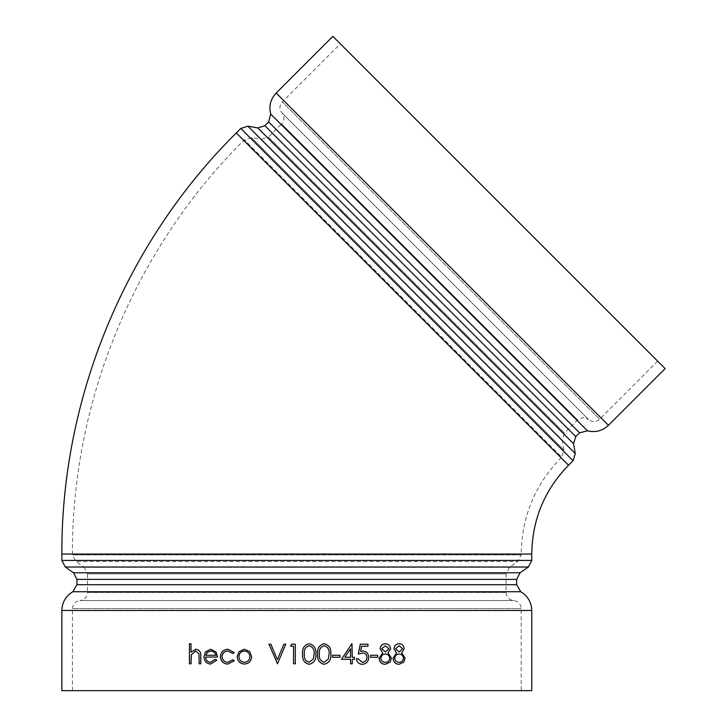 <?xml version="1.0" encoding="UTF-8"?>
<svg xmlns="http://www.w3.org/2000/svg" width="727" height="727" viewBox="0 0 727 727"><rect width="100%" height="100%" fill="white"/><g stroke="black" fill="none" stroke-linecap="round" stroke-linejoin="round"><path stroke-width="0.55" stroke-dasharray="3.63 2.73" d="M657.671 361.146L599.621 419.197L282.294 101.88C279.286 105.46 279.177 109.132 281.949 112.903C284.73 116.665 284.611 120.337 281.603 123.926L577.565 419.888L281.603 123.926L268.463 137.067L300.751 169.355L564.425 433.028L577.565 419.888C587.507 414.872 585.78 419.034 588.588 419.543L281.949 112.903L588.588 419.543C592.36 422.314 596.031 422.205 599.621 419.197L282.294 101.88L340.345 43.82L657.671 361.146L340.345 43.82M72.427 690.65L72.427 608.581L521.186 608.581L72.427 608.581C72.836 603.919 75.354 601.238 79.979 600.538L513.635 600.538L79.979 600.538C84.605 599.839 87.122 597.158 87.531 592.505L506.083 592.505L87.531 592.505L87.531 573.885L506.083 573.885L509.518 567.287L517.751 561.517L521.186 554.919L72.427 554.919L72.427 554.047C71.8 400.695 134.877 248.416 243.754 140.411L251.469 137.557L261.366 139.302L562.189 440.126L261.366 139.302L268.463 137.067L532.137 400.741L564.425 433.028L562.189 440.126L563.934 450.022L251.469 137.557L563.934 450.022L561.698 457.119L244.372 139.793L561.698 457.119L561.08 457.737L243.754 140.411L561.08 457.737C535.036 484.555 521.732 516.661 521.186 554.047L72.427 554.047L521.186 554.047L521.186 554.919L72.427 554.919L75.862 561.517L517.751 561.517L75.862 561.517L84.096 567.287L509.518 567.287L84.096 567.287L87.531 573.885L506.083 573.885L506.083 592.505C506.492 597.158 509.009 599.839 513.635 600.538C518.26 601.238 520.777 603.919 521.186 608.581L521.186 690.65L72.427 690.65L521.186 690.65M665.141 368.616L332.875 36.35M61.859 690.65L531.746 690.65M399.15 643.722C402.076 643.922 403.739 645.612 404.121 648.793L401.64 652.891L405.012 658.099L403.694 662.152L399.041 664.305M385.392 643.722C388.409 643.922 390.117 645.612 390.508 648.793L387.954 652.891L391.435 658.099L390.072 662.152L385.283 664.305M377.74 655.263L377.695 657.272L370.588 657.272M377.695 655.263L370.588 655.263M362.482 653.01L358.329 654.009M367.998 646.23L367.962 644.222L360.265 644.222M361.583 646.23L360.61 651.365M362.791 651.001C366.499 651.337 368.462 653.473 368.68 657.399C368.389 661.688 366.208 663.987 362.146 664.305M362.246 662.297L358.084 658.78L356.384 658.78M352.286 643.722L352.25 657.272M354.476 657.272L354.44 659.28M352.25 659.28L352.25 663.796L350.541 663.796M350.568 659.28L341.463 659.28M340.009 655.263L339.982 657.272L332.557 657.272M339.982 655.263L332.557 655.263M324.124 643.722C329.067 644.976 331.303 648.411 330.821 654.018C331.303 659.616 329.067 663.042 324.124 664.305M309.12 643.722C314.091 644.976 316.336 648.411 315.863 654.018C316.345 659.616 314.1 663.042 309.12 664.305M295.298 663.796L293.544 663.796L293.544 646.23M290.527 646.23L291.681 644.222L295.298 644.222M277.369 659.634L283.884 644.222L285.766 644.222M277.496 663.796L269.008 644.222L270.88 644.222M244.417 664.051C240.019 663.669 237.62 661.216 237.22 656.681L239.119 651.61L244.417 649.238M232.894 653.509L227.896 651.001M227.905 662.297L232.894 659.78M227.887 664.051C223.407 663.796 220.908 661.37 220.408 656.763C220.899 652.028 223.443 649.52 228.024 649.238M210.676 664.051C206.532 663.669 204.314 661.216 204.014 656.681L205.532 651.91L210.712 649.238M217.564 657.026L205.587 657.026M210.421 662.297L215.392 659.28M191.056 652.11L195.945 649.238M200.797 663.796L199.198 663.796L199.016 653.809L195.663 651.001M191.056 663.796L189.493 663.796L189.493 643.722L191.056 643.722M210.748 651.001L210.766 651.001C213.474 651.11 215.174 652.528 215.91 655.263L215.91 655.263M249.906 656.699L249.934 656.699C249.615 660.143 247.78 662.006 244.408 662.297L244.381 662.297M249.934 656.699C249.606 653.237 247.771 651.337 244.408 651.001L244.381 651.001M309.175 662.297L309.175 662.297C305.413 661.125 303.795 658.371 304.331 654.009L304.34 654.009C303.813 649.638 305.422 646.876 309.175 645.73L309.175 645.73M324.178 662.297L324.197 662.297C320.434 661.125 318.826 658.371 319.362 654.009L319.371 654.009C318.835 649.638 320.443 646.876 324.178 645.73L324.197 645.73M350.541 648.82L344.843 657.272M385.346 645.73L381.693 648.766L385.365 652.001M385.401 654.009L385.401 654.009C382.72 654.127 381.175 655.563 380.748 658.317C381.166 660.97 382.684 662.297 385.301 662.297L385.346 662.297M399.114 645.73L395.552 648.766L399.123 652.001M399.223 654.009L399.159 654.009C396.551 654.127 395.043 655.563 394.634 658.317C395.043 660.97 396.515 662.297 399.059 662.297L399.114 662.297M573.058 460.7L240.791 128.434M247.889 126.198L575.293 453.603M573.548 443.706L257.785 127.943M568.55 465.207L236.284 132.941M264.882 125.707L575.784 436.609M579.546 432.847L268.645 121.945M270.698 114.066L587.425 430.793M61.859 560.426L531.746 560.426M528.311 567.024L65.294 567.024M73.527 572.785L520.078 572.785M61.859 554.047L531.746 554.047M516.643 579.383L76.962 579.383M76.962 584.699L516.643 584.699M520.768 591.733L72.845 591.733M276.187 93.047L608.444 425.304M531.746 610.471L61.859 610.471"/><path stroke-width="1.09" d="M573.058 460.7L575.293 453.603L309.52 187.83L247.889 126.198L240.791 128.434L573.058 460.7L568.55 465.207L236.284 132.941L240.791 128.434M573.548 443.706L257.785 127.943L264.882 125.707L575.784 436.609L573.548 443.706L575.293 453.603M264.882 125.707L268.645 121.945L579.546 432.847L587.425 430.793L270.698 114.066L268.645 121.945M61.859 560.426L65.294 567.024L528.311 567.024L531.746 560.426L61.859 560.426L61.859 554.047C61.222 397.923 125.444 242.891 236.284 132.941M73.527 572.785L520.078 572.785L516.643 579.383L76.962 579.383L73.527 572.785L65.294 567.024M516.643 579.383L516.643 584.699L76.962 584.699L72.845 591.733L520.768 591.733L516.643 584.699M270.698 114.066C268.736 106.069 270.562 99.063 276.187 93.047L332.875 36.35L665.141 368.616L608.444 425.304L276.187 93.047M520.768 591.733C527.811 595.995 531.464 602.247 531.746 610.471L531.746 690.65L61.859 690.65L61.859 610.471L531.746 610.471M399.041 664.305C395.461 664.178 393.461 662.161 393.034 658.253L396.551 652.891L393.952 648.738C394.434 645.549 396.16 643.877 399.15 643.722L399.205 643.722C402.14 643.922 403.794 645.612 404.185 648.793L401.695 652.891L405.075 658.099L403.758 662.152L399.041 664.305M385.283 664.305C381.602 664.178 379.539 662.161 379.112 658.253L382.72 652.891L380.048 648.738C380.539 645.549 382.32 643.877 385.392 643.722L385.437 643.722C388.463 643.922 390.172 645.612 390.563 648.793L388.009 652.891L391.48 658.099L390.126 662.152L385.283 664.305M370.588 657.272L370.625 655.263L370.588 657.272M362.246 662.297C365.163 662.015 366.753 660.361 366.999 657.326C366.744 654.518 365.236 653.082 362.482 653.01L358.329 654.009L360.265 644.222L367.998 644.222L367.998 646.23L361.619 646.23L360.61 651.374L362.828 651.001C366.544 651.337 368.507 653.473 368.716 657.399C368.425 661.688 366.254 663.987 362.182 664.305C358.902 664.033 356.984 662.188 356.421 658.78L356.384 658.78C356.948 662.188 358.865 664.033 362.146 664.305L362.182 664.305M367.962 646.23L361.619 646.23M352.286 657.272L354.476 657.272L352.286 657.272L351.904 643.722L341.463 659.28L351.932 643.722M354.476 657.272L354.476 659.28L352.286 659.28L352.286 663.796L350.568 663.796L350.541 659.28L341.49 659.28M332.557 657.272L332.557 655.263L332.557 657.272L340.009 657.272L340.009 655.263L332.575 655.263M324.124 664.305C319.226 663.033 317.054 659.598 317.608 654.018C317.045 648.448 319.208 645.013 324.124 643.722L324.133 643.722C329.086 644.976 331.321 648.411 330.84 654.018C331.321 659.616 329.086 663.042 324.133 664.305L324.124 664.305M309.12 664.305C304.195 663.033 302.023 659.598 302.577 654.018C302.005 648.448 304.186 645.013 309.12 643.722C314.109 644.976 316.354 648.411 315.872 654.018C316.354 659.616 314.109 663.042 309.12 664.305L309.12 664.305C304.195 663.015 302.014 659.58 302.577 654.018L302.577 654.018C302.005 648.448 304.186 645.013 309.12 643.722L309.12 643.722M295.298 644.222L295.298 663.796L293.535 663.796L293.535 646.23L290.527 646.23L291.672 644.222L295.298 644.222L295.298 663.796M270.862 644.222L277.369 659.653L283.875 644.222L285.756 644.222L277.496 663.796L268.99 644.222L270.862 644.222L277.36 659.653M244.39 649.238L249.734 651.601L251.651 656.681C251.242 661.216 248.825 663.669 244.417 664.051L244.417 664.051C239.983 663.669 237.584 661.216 237.184 656.681L239.083 651.61L244.39 649.238L249.734 651.601L251.651 656.681C251.215 661.216 248.807 663.669 244.39 664.051M227.896 651.001C224.425 651.183 222.48 653.055 222.071 656.608C222.471 660.207 224.416 662.097 227.905 662.297M222.026 656.608C222.426 660.207 224.379 662.097 227.869 662.297L232.858 659.78L234.312 660.752L227.842 664.051C223.362 663.806 220.863 661.37 220.363 656.763C220.854 652.028 223.398 649.529 227.987 649.238L234.312 652.592L232.858 653.509L227.86 651.001C224.379 651.183 222.435 653.055 222.026 656.608L222.071 656.608M216.855 660.098L210.621 664.051C206.477 663.669 204.26 661.216 203.969 656.681L205.487 651.91L210.712 649.238L216.101 652.055L217.564 657.026L205.587 657.026C205.823 660.252 207.431 662.015 210.421 662.297L215.346 659.28L216.855 660.098L210.621 664.051M205.632 657.026C205.877 660.261 207.495 662.015 210.466 662.297M195.89 649.238C199.452 649.856 201.079 652.273 200.743 656.49L200.797 656.49C201.134 652.273 199.516 649.856 195.945 649.238L190.992 652.192L190.992 643.722L191.056 652.11M200.797 656.49L200.797 663.796L199.143 663.796L198.962 653.809L195.608 651.001L191.292 654.791L191.056 663.796L189.429 663.796L189.429 643.722L190.992 643.722M200.743 656.49L200.743 663.796M195.608 651.001L191.292 654.791M191.237 654.791L190.992 663.796M210.666 649.238L216.101 652.055M216.055 652.055L217.518 657.026M215.346 659.28L216.81 660.098M210.748 651.001L207.322 652.337L205.75 655.263L215.864 655.263C215.128 652.528 213.42 651.11 210.748 651.001M210.794 651.001L207.377 652.337L205.805 655.263L215.864 655.263M232.858 659.78L234.312 660.752M234.276 660.752L227.842 664.051M227.987 649.238L234.312 652.592M234.276 652.592L232.858 653.509M244.408 651.001C241.055 651.337 239.228 653.237 238.919 656.699L238.892 656.699C239.192 660.143 241.019 662.006 244.381 662.297C247.743 662.006 249.588 660.143 249.906 656.699C249.579 653.237 247.743 651.337 244.381 651.001C241.028 651.337 239.192 653.237 238.892 656.699C239.219 660.143 241.055 662.006 244.408 662.297M285.756 644.222L277.487 663.796M293.535 646.23L290.527 646.23M309.184 662.297L313.382 658.935L314.119 654.009C314.555 649.665 312.91 646.903 309.184 645.73C305.431 646.885 303.813 649.638 304.34 654.009C303.804 658.362 305.413 661.125 309.184 662.297M309.175 662.297L313.382 658.935L314.119 654.009C314.546 649.665 312.901 646.903 309.175 645.73M324.133 664.305C319.235 663.015 317.063 659.58 317.626 654.018L317.608 654.018C317.054 648.448 319.226 645.013 324.133 643.722M324.197 662.297L328.368 658.935L329.104 654.009C329.54 649.665 327.904 646.903 324.197 645.73C320.462 646.885 318.853 649.638 319.371 654.009C318.835 658.362 320.443 661.125 324.197 662.297L328.368 658.935M328.35 658.935L329.104 654.009C329.522 649.665 327.886 646.903 324.178 645.73M354.476 659.28L352.286 659.28M350.568 663.796L350.568 659.28M344.871 657.272L350.541 657.272L350.568 648.766L344.871 657.272L350.568 657.272L350.541 648.82M366.999 657.326L367.044 657.326C366.781 654.518 365.281 653.082 362.519 653.01M356.421 658.78L358.12 658.78L362.282 662.297C365.208 662.015 366.79 660.361 367.044 657.326M360.61 651.374L362.828 651.001M358.366 654.009L360.301 644.222M370.625 655.263L377.74 655.263L377.74 657.272L370.625 657.272M385.328 664.305C381.648 664.178 379.594 662.161 379.158 658.253L379.112 658.253M379.158 658.253L382.72 652.891M382.765 652.891L380.048 648.738M380.094 648.738C380.594 645.549 382.375 643.877 385.437 643.722M380.803 658.317C381.221 660.97 382.729 662.297 385.346 662.297C387.982 662.242 389.49 660.861 389.872 658.135C389.454 655.518 387.982 654.146 385.455 654.009C382.775 654.127 381.221 655.563 380.803 658.317M381.739 648.766L385.41 652.001L388.945 648.729L385.346 645.73L381.739 648.766M385.383 652.001L388.945 648.729M388.9 648.729L385.328 645.73M385.301 662.297C387.927 662.242 389.436 660.861 389.817 658.135L389.872 658.135M389.817 658.135C389.399 655.518 387.927 654.146 385.401 654.009M399.096 664.305C395.524 664.178 393.516 662.161 393.089 658.253L393.034 658.253M393.089 658.253L396.551 652.891M396.606 652.891L393.952 648.738M394.007 648.738C394.488 645.549 396.224 643.877 399.205 643.722M394.688 658.317C395.097 660.97 396.569 662.297 399.114 662.297C401.677 662.242 403.14 660.861 403.512 658.135C403.103 655.518 401.677 654.146 399.223 654.009C396.615 654.127 395.106 655.563 394.688 658.317M395.606 648.766L399.178 652.001L402.613 648.729L399.114 645.73L395.606 648.766M399.15 652.001L402.613 648.729M402.558 648.729L399.087 645.73M399.059 662.297C401.613 662.242 403.076 660.861 403.449 658.135L403.512 658.135M403.449 658.135C403.049 655.518 401.613 654.146 399.159 654.009M531.746 560.426L531.746 554.047L61.859 554.047M257.785 127.943L247.889 126.198M575.784 436.609L579.546 432.847M520.078 572.785L528.311 567.024M76.962 579.383L76.962 584.699M587.425 430.793C595.422 432.756 602.429 430.929 608.444 425.304M72.845 591.733C65.803 595.995 62.14 602.247 61.859 610.471M531.746 554.047C532.255 519.56 544.523 489.953 568.55 465.207"/></g></svg>
